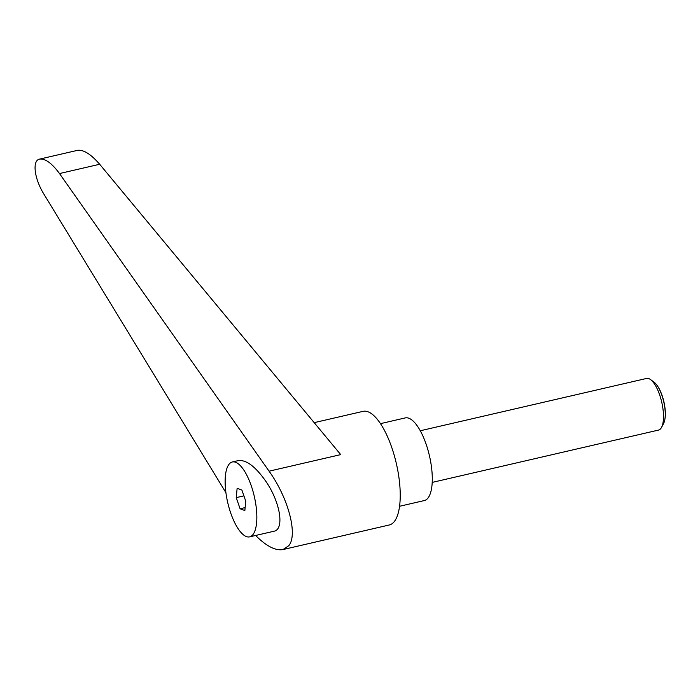 <?xml version="1.0" encoding="UTF-8"?>
<svg xmlns="http://www.w3.org/2000/svg" width="700" height="700" viewBox="0 0 700 700"><rect width="100%" height="100%" fill="white"/><g stroke="black" fill="none" stroke-linecap="round" stroke-linejoin="round"><path stroke-width="1.05" d="M420.271 430.762L646.59 378.438A26.504 9.415 77 0 1 650.519 379.566A26.504 9.415 77 0 1 661.727 402.141A26.504 9.415 77 0 1 661.57 427.341A26.504 9.415 77 0 1 660.914 428.382A26.504 9.415 77 0 1 658.534 430.08L432.215 482.405M661.57 427.341L663.582 423.526A22.978 8.155 -103 0 0 664.904 419.169A22.978 8.155 -103 0 0 657.108 385.446A22.978 8.155 -103 0 0 654.001 382.113L650.519 379.566M230.746 513.126A38.43 13.65 -103 0 0 249.646 536.856A38.43 13.65 -103 0 0 251.239 485.713A38.43 13.65 -103 0 0 232.339 461.974A38.43 13.65 -103 0 0 230.746 513.126M249.646 536.856L273.849 531.265C284.515 529.594 280.516 503.081 266.446 482.195C255.946 466.996 246.645 459.778 238.551 460.539L232.339 461.974M255.596 535.483C266.42 546.227 275.546 550.918 282.975 549.553L389.305 524.974A58.31 20.703 -103 0 0 394.546 521.238A58.31 20.703 -103 0 0 394.223 455.298A58.31 20.703 -103 0 0 363.037 411.355L314.186 422.651M282.975 549.553L288.82 545.685C298.025 534.616 288.295 497.901 269.08 471.179L59.5 173.556C51.922 163.266 45.316 158.445 39.672 159.093C31.999 160.344 34.256 178.692 44.004 194.285L225.907 492.651M399.569 506.275L424.349 500.552A42.403 15.059 -103 0 0 428.155 497.831A42.403 15.059 -103 0 0 427.919 449.881A42.403 15.059 -103 0 0 405.239 417.918L380.467 423.649M39.672 159.093L77.621 150.316C83.641 149.581 90.991 154.236 99.68 164.264L340.725 454.615L269.08 471.179M240.091 508.769L236.233 497.63L237.134 488.276L241.894 490.061L245.752 501.209L244.851 510.562L240.091 508.769L245.14 507.605M236.233 497.63L243.898 495.854M657.291 385.709A22.199 7.884 77 0 1 657.466 385.963A22.199 7.884 77 0 1 665 418.539A22.199 7.884 77 0 1 664.947 418.845M99.68 164.264L59.5 173.556M657.466 385.963L657.108 385.446M665 418.539L664.904 419.169"/></g></svg>
